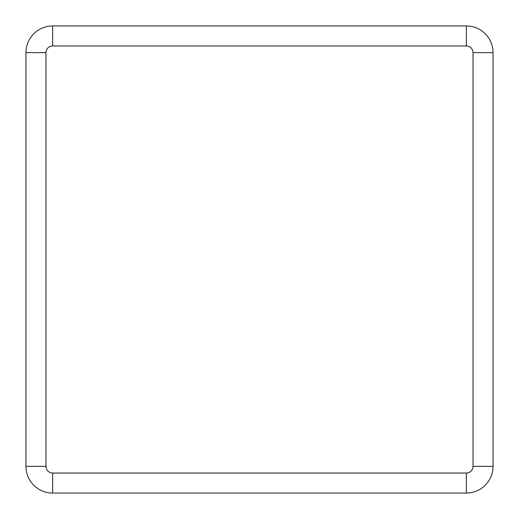 <?xml version="1.0" encoding="UTF-8"?>
<svg xmlns="http://www.w3.org/2000/svg" width="519" height="519" viewBox="0 0 519 519"><rect width="100%" height="100%" fill="white"/><g stroke="black" fill="none" stroke-linecap="round" stroke-linejoin="round"><path stroke-width="0.78" d="M466.36 45.97L466.36 25.95A26.69 26.69 0 0 1 493.05 52.64L493.05 466.36A26.69 26.69 0 0 1 466.36 493.05L52.64 493.05A26.69 26.69 0 0 1 25.95 466.36L25.95 52.64A26.69 26.69 0 0 1 52.64 25.95L466.36 25.95A26.69 26.69 0 0 1 493.05 52.64L473.03 52.64A6.676 6.676 0 0 0 466.36 45.97L52.64 45.97A6.676 6.676 0 0 0 45.97 52.64L45.97 466.36A6.676 6.676 0 0 0 52.64 473.03L466.36 473.03A6.676 6.676 0 0 0 473.03 466.36L473.03 52.64M52.64 473.03L52.64 493.05A26.69 26.69 0 0 1 25.95 466.36L45.97 466.36M45.97 52.64L25.95 52.64A26.69 26.69 0 0 1 52.64 25.95L52.64 45.97M473.03 466.36L493.05 466.36A26.69 26.69 0 0 1 466.36 493.05L466.36 473.03"/></g></svg>
